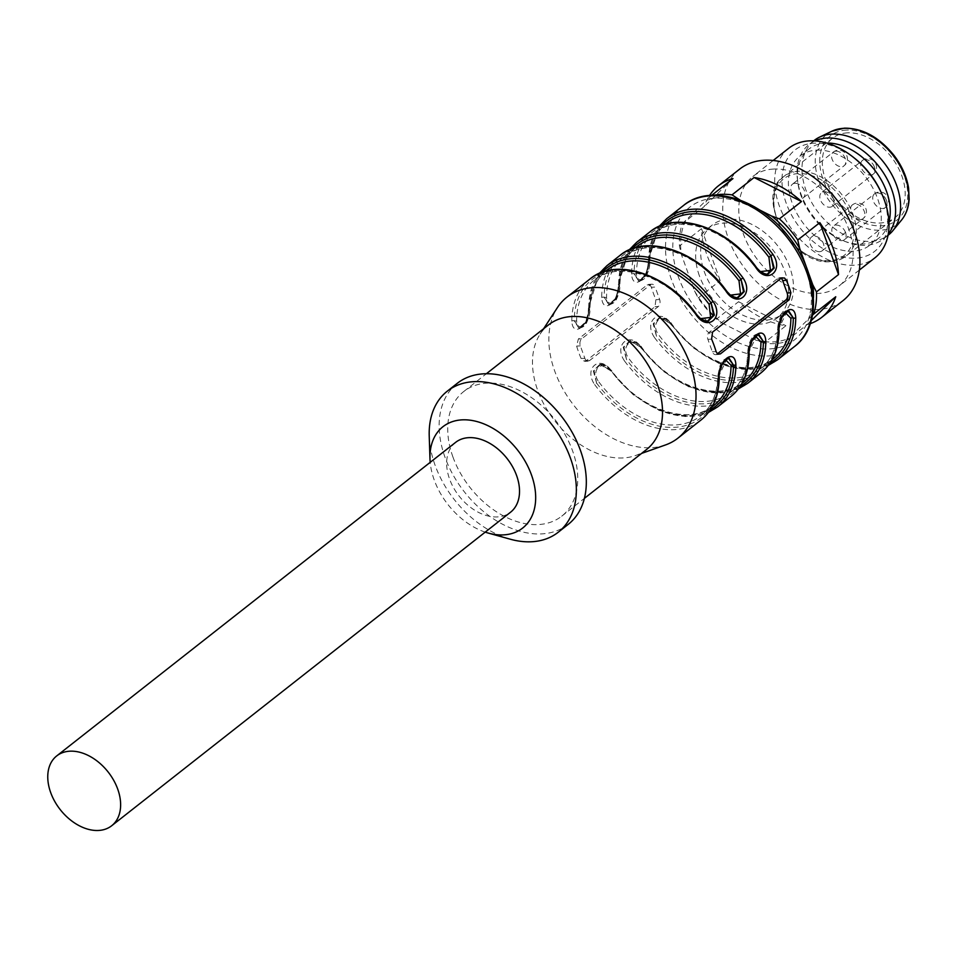 <?xml version="1.0" encoding="UTF-8"?>
<svg xmlns="http://www.w3.org/2000/svg" width="957" height="957" viewBox="0 0 957 957"><rect width="100%" height="100%" fill="white"/><g stroke="black" fill="none" stroke-linecap="round" stroke-linejoin="round"><path stroke-width="0.72" stroke-dasharray="4.79 3.59" d="M826.8 143.06A56.63 38.818 -128.2 0 0 825.616 143.095A56.63 38.818 -128.2 0 0 808.821 149.101A56.63 38.818 -128.2 0 0 797.803 182.428A56.63 38.818 -128.2 0 0 843.823 240.973A56.63 38.818 -128.2 0 0 878.801 238.137A56.63 38.818 -128.2 0 0 888.933 222.096M816.644 150.153A56.63 38.818 51.8 0 1 872.413 187.249A56.63 38.818 51.8 0 1 869.829 245.195A56.63 38.818 51.8 0 1 804.311 224.668A56.63 38.818 51.8 0 1 799.837 156.158A56.63 38.818 51.8 0 1 816.644 150.153M833.511 199.116A8.709 5.969 -128.2 0 0 821.549 192.596A8.709 5.969 -128.2 0 0 821.154 201.508A8.709 5.969 -128.2 0 0 829.731 207.226A8.709 5.969 -128.2 0 0 832.327 206.293A8.709 5.969 -128.2 0 0 833.511 199.116M819.635 251.679A8.709 5.969 -128.2 0 0 822.219 250.746A8.709 5.969 -128.2 0 0 821.537 240.207A8.709 5.969 -128.2 0 0 811.452 237.049A8.709 5.969 -128.2 0 0 811.058 245.973A8.709 5.969 -128.2 0 0 819.635 251.679M845.545 232.539A8.709 5.969 -128.2 0 0 833.583 226.019A8.709 5.969 -128.2 0 0 833.188 234.944A8.709 5.969 -128.2 0 0 841.765 240.65A8.709 5.969 -128.2 0 0 844.361 239.717A8.709 5.969 -128.2 0 0 845.545 232.539M795.004 183.266A8.709 5.969 -128.2 0 0 792.42 184.199A8.709 5.969 -128.2 0 0 792.025 193.111A8.709 5.969 -128.2 0 0 800.602 198.817A8.709 5.969 -128.2 0 0 803.186 197.896A8.709 5.969 -128.2 0 0 803.581 188.984A8.709 5.969 -128.2 0 0 795.004 183.266M847.519 132.856A50.53 34.643 -128.2 0 0 832.53 138.215A50.53 34.643 -128.2 0 0 836.514 199.355A50.53 34.643 -128.2 0 0 894.974 217.67A50.53 34.643 -128.2 0 0 897.283 165.956A50.53 34.643 -128.2 0 0 847.519 132.856M814.144 140.488A60.112 41.211 -128.2 0 0 818.881 213.208A60.112 41.211 -128.2 0 0 888.431 235.003M814.921 140.894A60.112 41.211 -128.2 0 0 809.155 144.399A60.112 41.211 -128.2 0 0 797.468 179.772A60.112 41.211 -128.2 0 0 846.311 241.93A60.112 41.211 -128.2 0 0 883.455 238.927A60.112 41.211 -128.2 0 0 888.228 234.154M854.17 157.917A64.466 44.201 -128.2 0 0 814.12 143.155A64.466 44.201 -128.2 0 0 786.977 205.241A64.466 44.201 -128.2 0 0 858.991 257.864A64.466 44.201 -128.2 0 0 880.954 191.986M788.771 148.227A69.694 47.778 -128.2 0 0 794.274 232.551A69.694 47.778 -128.2 0 0 874.913 257.828M773.555 169.054A69.694 47.778 -128.2 0 0 752.872 176.447A69.694 47.778 -128.2 0 0 758.375 260.771A69.694 47.778 -128.2 0 0 839.014 286.035A69.694 47.778 -128.2 0 0 842.184 214.715A69.694 47.778 -128.2 0 0 773.555 169.054M699.364 275.76A56.63 38.818 51.8 0 1 707.103 229.058A56.63 38.818 51.8 0 1 772.622 249.586A56.63 38.818 51.8 0 1 777.084 318.095A56.63 38.818 51.8 0 1 699.364 275.76M719.174 296.814A56.63 38.818 51.8 0 1 704.352 271.836A56.63 38.818 51.8 0 1 712.08 225.134A56.63 38.818 51.8 0 1 777.598 245.662A56.63 38.818 51.8 0 1 782.072 314.171A56.63 38.818 51.8 0 1 719.174 296.814M651.418 287.267L649.947 284.851L647.171 284.935L578.363 339.017L576.628 346.063A89.731 61.523 -128.2 0 0 578.662 352.284A89.731 61.523 -128.2 0 0 581.102 358.492L583.052 360.885L586.198 360.789L655.007 306.707L655.892 299.708A89.731 61.523 51.8 0 1 653.452 293.5A89.731 61.523 51.8 0 1 651.418 287.267L655.15 287.076A5.228 3.421 87.1 0 0 651.896 284.217A5.228 3.421 87.1 0 0 650.485 284.767L581.677 338.85A5.228 3.421 87.1 0 0 580.361 345.872L584.847 358.301A5.228 3.421 87.1 0 0 588.1 361.172A5.228 3.421 87.1 0 0 589.512 360.622L658.32 306.527A5.228 3.421 87.1 0 0 659.636 299.517L655.15 287.076M665.51 444.945A89.731 61.523 51.8 0 1 554.725 371.101A89.731 61.523 51.8 0 1 557.476 307.508M589.907 279.061A89.731 61.523 -128.2 0 0 571.784 321.085C572.705 338.682 590.182 324.985 588.734 307.759A1.747 0.957 0.3 0 0 588.423 308.298C588.34 317.186 583.746 328.753 578.889 328.179L579.679 328.155M619.825 255.543A89.731 61.523 -128.2 0 0 601.702 297.567C602.623 315.164 620.1 301.479 618.653 284.241A1.747 0.957 0.3 0 0 618.342 284.791A1.747 0.957 0.3 0 0 619.083 285.581L615.794 298.189L608.831 304.565M649.743 232.025A89.731 61.523 -128.2 0 0 631.608 274.049C632.541 291.658 650.006 277.961 648.571 260.723A1.747 0.957 0.3 0 0 648.248 261.273A1.747 0.957 0.3 0 0 649.002 262.062L645.7 274.683L638.75 281.047M659.756 317.377L671.395 324.148C660.462 307.053 642.972 320.751 654.444 337.462L656.43 336.003L653.153 323.765L659.612 317.377M629.838 340.895L641.477 347.654C630.543 330.56 613.054 344.269 624.526 360.98L626.512 359.521L623.234 347.283L629.694 340.895M717.762 406.833A89.731 61.523 51.8 0 1 611.571 371.172C600.625 354.078 583.136 367.775 594.608 384.499L596.594 383.039L593.316 370.802L599.776 364.414M646.489 449.563A79.275 54.358 51.8 0 1 635.556 455.532A79.275 54.358 51.8 0 1 537.678 390.289A79.275 54.358 51.8 0 1 540.119 334.113A79.275 54.358 51.8 0 1 548.505 324.902M452.912 456.92A79.275 54.358 51.8 0 1 463.738 391.533A79.275 54.358 51.8 0 1 555.467 420.267A79.275 54.358 51.8 0 1 561.723 516.182A79.275 54.358 51.8 0 1 452.912 456.92M568.183 524.4A89.731 61.523 51.8 0 1 445.029 457.326A89.731 61.523 51.8 0 1 457.279 383.314M510.248 539.198A89.731 61.523 51.8 0 1 435.064 465.162A89.731 61.523 51.8 0 1 429.226 436.117M485.211 532.14A64.466 44.201 51.8 0 1 434.179 479.864A64.466 44.201 51.8 0 1 430.195 462.363M455.628 442.361A44.429 30.457 -128.2 0 0 459.145 496.121A44.429 30.457 -128.2 0 0 510.548 512.222M717.367 353.827L717.032 354.09A5.228 3.421 -92.9 0 1 715.621 354.64A5.228 3.421 -92.9 0 1 712.355 351.781L707.881 339.34A5.228 3.421 -92.9 0 1 709.197 332.318L778.005 278.236A5.228 3.421 -92.9 0 1 779.417 277.686A5.228 3.421 -92.9 0 1 781.091 278.248M649.432 263.402A86.25 59.131 -128.2 0 1 666.85 223.005C655.796 231.857 650.102 245.148 649.743 262.852A1.747 0.957 -179.7 0 1 649.432 263.402C650.341 275.999 636.884 286.681 636.465 273.594A86.25 59.131 51.8 0 1 653.894 233.197A86.25 59.131 51.8 0 1 755.97 267.47L760.372 271.609M785.111 312.496L777.909 328.43A86.25 59.131 51.8 0 1 760.492 368.816A86.25 59.131 51.8 0 1 658.416 334.543C649.731 322.306 663.165 311.671 671.371 324.351L660.569 317.341M609.705 304.517L616.571 298.117L619.083 285.581A1.747 0.957 -179.7 0 1 619.825 286.358A1.747 0.957 -179.7 0 1 619.514 286.921C620.435 299.517 606.965 310.188 606.547 297.101A86.25 59.131 51.8 0 1 623.976 256.715A86.25 59.131 51.8 0 1 726.052 290.988L730.454 295.115M755.193 336.003L748.003 351.937A86.25 59.131 51.8 0 1 730.574 392.334A86.25 59.131 51.8 0 1 628.498 358.062C619.813 345.824 633.247 335.189 641.453 347.87L630.663 340.848M579.786 328.036L586.665 321.636L589.165 309.087A1.747 0.957 -179.7 0 1 589.907 309.877A1.747 0.957 -179.7 0 1 589.596 310.427C590.517 323.035 577.047 333.706 576.628 320.619A86.25 59.131 51.8 0 1 594.058 280.234A86.25 59.131 51.8 0 1 696.134 314.506L700.536 318.633M600.661 364.366L594.094 370.718L596.594 383.039L598.58 381.58C589.883 369.366 603.305 358.696 611.547 371.388A86.25 59.131 -128.2 0 0 713.623 405.66C690.093 426.272 639.838 410.374 611.954 371.029L611.547 371.388M725.274 359.521L718.085 375.455A1.747 0.957 0.3 0 0 717.774 376.005A1.747 0.957 0.3 0 0 718.516 376.795L721.004 364.27L727.87 357.846M578.853 328.084L574.212 320.846L579.679 328.036M588.423 308.31A1.747 0.957 0.3 0 0 589.165 309.087L585.875 321.708L578.913 328.084M608.772 304.565L604.118 297.34L609.597 304.517M638.69 281.047L634.036 273.822L639.515 281.011M639.623 280.999L646.489 274.599L649.002 262.062A1.747 0.957 -179.7 0 1 649.743 262.84M660.462 317.341L653.918 323.705L656.43 336.003L658.416 334.543M630.543 340.848L624.012 347.224L626.512 359.521L628.498 358.062M599.919 364.414L611.559 371.28L600.745 364.366M706.122 321.48L696.122 314.602L702.594 320.105M736.029 297.974L726.04 291.095L732.512 296.586M765.947 274.456L755.958 267.577L762.43 273.08M757.202 334.579L748.434 353.277L750.934 340.74L757.812 334.34M727.284 358.085L718.516 376.795A1.747 0.957 -179.7 0 1 719.257 377.572M787.109 311.061L778.352 329.758L780.852 317.222L787.731 310.822M571.784 321.085A1.747 0.957 -179.7 0 1 574.212 320.846A1.747 0.957 0.3 0 0 576.628 320.619M696.134 314.506L696.122 314.602A87.996 60.327 51.8 0 0 618.09 270.317A87.996 60.327 51.8 0 0 574.212 320.846M601.702 297.567A1.747 0.957 -179.7 0 1 604.118 297.34A1.747 0.957 0.3 0 0 606.547 297.101M726.052 290.988L726.04 291.095A87.996 60.327 51.8 0 0 648.009 246.798A87.996 60.327 51.8 0 0 604.118 297.34M631.608 274.049A1.747 0.957 -179.7 0 1 634.036 273.822A1.747 0.957 0.3 0 0 636.465 273.594M755.97 267.47L755.958 267.577A87.996 60.327 51.8 0 0 677.927 223.28A87.996 60.327 51.8 0 0 634.036 273.822M787.934 310.714C781.271 310.427 778.053 321.779 777.598 328.969A1.747 0.957 -179.7 0 0 778.352 329.758A1.747 0.957 -179.7 0 1 779.094 330.548M771.988 359.784L760.492 368.816C771.545 359.964 777.251 346.685 777.598 328.969A1.747 0.957 -179.7 0 1 777.909 328.43M758.016 334.22C751.353 333.945 748.135 345.298 747.68 352.487A1.747 0.957 -179.7 0 0 748.434 353.277A1.747 0.957 -179.7 0 1 749.175 354.066M742.07 383.29L730.574 392.334C741.627 383.482 747.333 370.192 747.68 352.487A1.747 0.957 -179.7 0 1 748.003 351.937M611.571 371.172L611.954 371.029C606.702 365.359 602.934 363.11 600.661 364.27M810.316 323.633A83.63 57.336 -128.2 0 1 807.062 324.65L784.991 342.008A83.63 57.336 51.8 0 1 763.865 343.085L785.936 325.739A83.63 57.336 -128.2 0 1 738.553 301.718L716.482 319.064A83.63 57.336 51.8 0 1 698.132 297.974L694.483 290.892L681.36 254.466L679.434 246.033A83.63 57.336 51.8 0 1 682.209 223.866L704.28 206.509A83.63 57.336 -128.2 0 1 709.568 195.455M694.483 290.892A81.022 55.554 -128.2 0 0 722.702 323.334L716.482 319.064M763.865 343.085L755.934 340.178L722.702 323.334M755.934 340.178A81.022 55.554 -128.2 0 0 788.412 338.515L784.991 342.008M812.505 315.188L788.412 338.515M808.533 318.932A81.022 55.554 -128.2 0 0 813.474 297.567M807.385 269.826L808.151 271.955M739.988 200.013L759.511 209.918M735.646 198.542A81.022 55.554 -128.2 0 0 705.752 200.791L710.895 195.946A83.63 57.336 51.8 0 1 713.934 195.228M682.209 223.866L705.752 200.791M685.631 220.373A81.022 55.554 -128.2 0 0 681.36 254.466M739.653 169.114A83.63 57.336 -128.2 0 0 725.609 189.749A83.63 57.336 -128.2 0 0 758.255 283.451A83.63 57.336 -128.2 0 0 843.021 300.618M698.132 297.974L720.202 280.628A83.63 57.336 -128.2 0 1 701.505 228.687L679.434 246.033M711.709 195.3L710.895 195.946M807.062 324.65L811.261 320.571M738.553 301.718L785.936 325.739M701.505 228.687L720.202 280.628M732.966 178.6L704.28 206.509M874.399 166.973A8.709 5.969 51.8 0 1 873.203 174.162A8.709 5.969 51.8 0 1 863.13 171.004A8.709 5.969 51.8 0 1 862.436 160.465A8.709 5.969 51.8 0 1 874.399 166.973M860.522 219.536A8.709 5.969 51.8 0 1 851.945 213.83A8.709 5.969 51.8 0 1 852.34 204.918A8.709 5.969 51.8 0 1 862.413 208.076A8.709 5.969 51.8 0 1 863.106 218.615A8.709 5.969 51.8 0 1 860.522 219.536M886.433 200.396A8.709 5.969 51.8 0 1 885.237 207.585A8.709 5.969 51.8 0 1 875.165 204.427A8.709 5.969 51.8 0 1 874.471 193.888A8.709 5.969 51.8 0 1 886.433 200.396M835.892 151.134A8.709 5.969 51.8 0 1 844.469 156.84A8.709 5.969 51.8 0 1 844.074 165.752A8.709 5.969 51.8 0 1 833.99 162.594A8.709 5.969 51.8 0 1 833.308 152.055A8.709 5.969 51.8 0 1 835.892 151.134M829.563 260.663A48.783 33.447 51.8 0 1 774.177 196.998A48.783 33.447 51.8 0 1 837.937 193.745A48.783 33.447 51.8 0 1 829.563 260.663M831.119 261.44A50.53 34.643 -128.2 0 0 846.12 256.081A50.53 34.643 -128.2 0 0 848.416 204.367A50.53 34.643 -128.2 0 0 798.664 171.267A50.53 34.643 -128.2 0 0 783.663 176.626A50.53 34.643 -128.2 0 0 781.367 228.34A50.53 34.643 -128.2 0 0 831.119 261.44M846.514 130.068A53.652 36.785 -128.2 0 0 837.315 203.674A53.652 36.785 -128.2 0 0 907.427 200.085A53.652 36.785 -128.2 0 0 846.514 130.068M831.836 131.241A57.097 39.141 -128.2 0 0 831.298 203.458A57.097 39.141 -128.2 0 0 901.59 219.99M794.549 346.47A89.731 61.523 51.8 0 1 671.395 279.396A89.731 61.523 51.8 0 1 683.645 205.372M588.734 307.759A89.731 61.523 51.8 0 1 606.858 265.735M618.653 284.241A89.731 61.523 51.8 0 1 636.776 242.217M648.571 260.723A89.731 61.523 51.8 0 1 666.694 218.698M654.444 337.462A89.731 61.523 -128.2 0 0 760.648 373.122M777.598 359.796A89.731 61.523 51.8 0 1 671.395 324.148M624.526 360.98A89.731 61.523 -128.2 0 0 730.729 396.641M747.68 383.314A89.731 61.523 51.8 0 1 641.477 347.654M594.608 384.499A89.731 61.523 -128.2 0 0 700.811 420.159M707.45 321.492A84.503 57.934 51.8 0 1 678.334 276.836A84.503 57.934 51.8 0 1 735.562 200.731A84.503 57.934 51.8 0 1 809.813 314.494A84.503 57.934 51.8 0 1 707.546 321.588M650.485 284.767L647.171 284.935M581.677 338.85L578.363 339.017M659.636 299.517L655.892 299.708M658.32 306.527L655.007 306.707M589.512 360.622L586.198 360.789M584.847 358.301L581.102 358.492M580.361 345.872L576.628 346.063M781.319 278.068L778.005 278.236M712.51 332.151L709.197 332.318M717.642 354.054L717.032 354.09M716.099 351.59L712.355 351.781M711.613 339.149L707.881 339.34M671.371 324.351A86.25 59.131 -128.2 0 0 773.447 358.624C749.917 379.247 699.663 363.337 671.79 323.992C669.481 320.14 665.713 317.88 660.497 317.234M609.501 304.637C613.198 303.668 615.566 301.802 616.607 299.027C618.928 293.835 620.004 289.624 619.825 286.37C620.184 268.666 625.89 255.375 636.943 246.523A86.25 59.131 -128.2 0 0 619.514 286.921M641.453 347.87A86.25 59.131 -128.2 0 0 743.541 382.142C720.011 402.765 669.744 386.855 641.872 347.511C639.563 343.647 635.807 341.398 630.579 340.752M579.583 328.143C583.28 327.186 585.648 325.32 586.689 322.545C589.01 317.353 590.086 313.13 589.907 309.889C590.266 292.172 595.972 278.894 607.025 270.041A86.25 59.131 -128.2 0 0 589.596 310.427M718.085 375.455A86.25 59.131 51.8 0 1 700.656 415.84A86.25 59.131 51.8 0 1 598.58 381.58M602.18 272.278A87.996 60.327 -128.2 0 0 589.165 309.087M632.087 248.76A87.996 60.327 -128.2 0 0 619.083 285.581M662.005 225.242A87.996 60.327 -128.2 0 0 649.002 262.062M671.383 324.244A87.996 60.327 -128.2 0 0 770.134 362.811M778.352 329.758A87.996 60.327 51.8 0 1 734.462 380.3A87.996 60.327 51.8 0 1 656.43 336.003M641.465 347.762A87.996 60.327 -128.2 0 0 740.216 386.317M748.434 353.277A87.996 60.327 51.8 0 1 704.543 403.818A87.996 60.327 51.8 0 1 626.512 359.521M710.297 409.835A87.996 60.327 51.8 0 1 611.559 371.28M596.594 383.039A87.996 60.327 -128.2 0 0 674.625 427.336A87.996 60.327 -128.2 0 0 718.516 376.795M808.821 149.101L799.837 156.158M878.801 238.137L869.829 245.195M832.327 206.293L873.203 174.162A8.709 8.709 0 0 0 876.026 164.365A8.709 8.709 0 0 0 862.436 160.465L821.549 192.596M822.219 250.746L863.106 218.615A8.709 8.709 0 0 0 864.566 206.377A8.709 8.709 0 0 0 852.34 204.918L811.452 237.049M844.361 239.717L885.237 207.585A8.709 8.709 0 0 0 888.06 197.788A8.709 8.709 0 0 0 874.471 193.888L833.583 226.019M803.186 197.896L844.074 165.752A8.709 8.709 0 0 0 838.248 150.201A8.709 8.709 0 0 0 833.308 152.055L792.42 184.199M832.53 138.215L783.663 176.626C753.506 195.372 792.073 266.56 830.652 261.62L846.12 256.081L894.974 217.67M813.701 140.823L809.155 144.399M888 235.35L883.455 238.927M843.823 240.973L846.311 241.93M797.803 182.428L797.468 179.772M773.184 160.489L752.872 176.447M859.326 270.077L839.014 286.035M777.084 318.095L782.072 314.171M707.103 229.058L712.08 225.134M635.556 455.532L641.597 453.403M540.119 334.113L543.612 328.741M561.723 516.182L584.38 498.382M463.738 391.533L486.395 373.72M648.463 284.385L651.896 284.217M584.667 361.351L588.1 361.172M782.85 277.506L779.417 277.686M719.054 354.473L715.621 354.64M766.856 274.587C764.392 275.472 760.624 273.224 755.552 267.828C727.679 228.484 677.424 212.586 653.894 233.197L665.39 224.165M736.938 298.106C734.474 298.991 730.717 296.73 725.633 291.347C697.761 252.002 647.506 236.092 623.976 256.715L635.472 247.684M707.02 321.624C704.555 322.497 700.799 320.248 695.715 314.853C667.842 275.52 617.588 259.61 594.058 280.234L605.554 271.19M728.098 357.739C721.135 361.758 721.578 357.451 717.774 376.005C717.415 393.71 711.709 406.988 700.656 415.84L712.152 406.809M609.597 304.649L608.784 304.685M638.69 281.167L639.515 281.131M660.569 317.21L659.744 317.257M630.651 340.728L629.826 340.776M600.733 364.246L599.919 364.282M707.761 321.6L706.948 321.648M736.854 298.129L737.68 298.082M767.598 274.575L766.772 274.611M757.908 334.208L758.734 334.172M727.99 357.727L728.815 357.691M788.652 310.654L787.826 310.702M599.226 273.463L588.423 308.298M608.808 304.673C613.664 305.235 618.258 293.667 618.342 284.791L629.144 249.944M638.726 281.155C643.582 281.717 648.176 270.161 648.248 261.273L659.062 226.438M649.743 262.852C649.923 266.106 648.846 270.329 646.525 275.508C645.485 278.284 643.116 280.15 639.408 281.119M768.28 365.395L745.096 369.534L718.91 363.397L693.083 347.714L670.977 324.495C667.149 319.59 663.416 317.174 659.78 317.269M738.373 388.913L715.178 393.04L688.992 386.903L663.177 371.232L641.07 348.013C637.23 343.096 633.498 340.692 629.862 340.788M599.943 364.306C603.58 364.21 607.312 366.615 611.152 371.531L633.259 394.751L659.074 410.421L685.26 416.558L708.455 412.419"/><path stroke-width="1.44" d="M888.933 222.096A56.63 38.818 -128.2 0 0 874.339 169.628A56.63 38.818 -128.2 0 0 826.8 143.06M888 235.35L888.431 235.003A60.112 41.211 -128.2 0 0 892.893 230.625A60.112 41.211 -128.2 0 0 888.874 169.616A60.112 41.211 -128.2 0 0 831.98 134.112A60.112 41.211 -128.2 0 0 819.443 137.186A60.112 41.211 -128.2 0 0 814.144 140.488L813.701 140.823M888.228 234.154A60.112 41.211 -128.2 0 0 883.694 173.229A60.112 41.211 -128.2 0 0 826.992 138.023A60.112 41.211 -128.2 0 0 814.921 140.894M859.326 270.077L874.913 257.828A69.694 47.778 -128.2 0 0 881.708 193.637L880.954 191.986A64.466 44.201 -128.2 0 0 854.17 157.917L852.747 156.792A69.694 47.778 -128.2 0 0 809.455 140.846A69.694 47.778 -128.2 0 0 788.771 148.227L773.184 160.489M881.708 193.637A69.694 47.778 -128.2 0 0 852.747 156.792M543.612 328.741L557.476 307.508A89.731 61.523 51.8 0 1 566.975 297.089A89.731 61.523 51.8 0 1 670.797 329.615A89.731 61.523 51.8 0 1 677.879 438.186A89.731 61.523 51.8 0 1 665.51 444.945L641.597 453.403M707.941 321.468L714.365 315.068L711.087 302.855L713.061 301.383C724.497 318.095 707.044 331.864 696.11 314.709A89.731 61.523 -128.2 0 0 589.907 279.061C615.746 256.907 667.83 273.917 696.529 314.351L696.11 314.709M737.847 297.962L744.283 291.562L741.005 279.336L742.979 277.877C754.403 294.577 736.962 308.345 726.028 291.203A89.731 61.523 -128.2 0 0 619.825 255.543C645.652 233.4 697.749 250.399 726.447 290.844L726.028 291.203M767.765 274.444L774.201 268.044L770.911 255.818L772.897 254.359C784.321 271.058 766.88 284.827 755.946 267.685A89.731 61.523 -128.2 0 0 649.743 232.025C675.57 209.882 727.667 226.881 756.365 267.326L755.946 267.685M728.791 357.703L722.451 363.552C719.82 370.491 718.755 375.168 719.257 377.584A1.747 0.957 -179.7 0 1 718.946 378.135C717.523 360.909 734.988 347.152 735.897 364.808A89.731 61.523 51.8 0 1 717.762 406.833L730.729 396.641C742.716 386.939 748.864 372.752 749.175 354.066A1.747 0.957 -179.7 0 1 748.864 354.616C747.441 337.402 764.906 323.633 765.815 341.29A89.731 61.523 51.8 0 1 747.68 383.314L760.648 373.122C772.634 363.421 778.771 349.233 779.094 330.56A1.747 0.957 -179.7 0 1 778.783 331.098C777.359 313.884 794.824 300.115 795.734 317.772A1.747 0.957 -179.7 0 1 793.305 318.011L788.652 310.774M786.415 280.353L784.465 277.973L781.319 278.068L712.51 332.151L711.613 339.149A89.731 61.523 51.8 0 1 716.099 351.59L717.571 353.994L720.346 353.923L789.154 299.828L790.889 292.794A89.731 61.523 -128.2 0 0 786.415 280.353L782.67 280.545L787.144 292.986A5.228 3.421 -92.9 0 1 785.841 300.008L717.367 353.827M486.395 373.72L548.505 324.902A79.275 54.358 51.8 0 1 640.233 353.635A79.275 54.358 51.8 0 1 646.489 449.563L584.38 498.382M430.195 462.363A64.466 44.201 51.8 0 1 429.98 458.989L429.226 436.117A89.731 61.523 51.8 0 1 447.314 391.15L457.279 383.314A89.731 61.523 51.8 0 1 561.101 415.84A89.731 61.523 51.8 0 1 568.183 524.4L558.218 532.248A89.731 61.523 51.8 0 1 510.248 539.198L488.19 533.049A64.466 44.201 51.8 0 1 485.211 532.14M447.314 391.15A89.731 61.523 51.8 0 1 551.124 423.676A89.731 61.523 51.8 0 1 558.218 532.248M429.98 458.989A64.466 44.201 51.8 0 1 479.816 422.408A64.466 44.201 51.8 0 1 535.513 493.274A64.466 44.201 51.8 0 1 488.19 533.049M111.658 825.759L510.548 512.222A44.429 30.457 -128.2 0 0 516.613 475.581A44.429 30.457 -128.2 0 0 455.628 442.361L56.738 755.898A44.429 30.457 51.8 0 1 61.738 752.98A44.429 30.457 51.8 0 1 117.723 789.118A44.429 30.457 51.8 0 1 111.658 825.759A44.429 30.457 51.8 0 1 60.255 809.658A44.429 30.457 51.8 0 1 56.738 755.898M781.091 278.248A5.228 3.421 -92.9 0 1 782.67 280.545M760.372 271.609L770.457 270.388L768.938 257.277L770.911 255.818L773.423 268.116L766.88 274.492M771.988 359.784L773.447 358.624A86.25 59.131 -128.2 0 0 790.877 318.238L785.111 312.496M730.454 295.115L740.539 293.907L739.019 280.796L741.005 279.336L743.505 291.634L736.962 297.998M742.07 383.29L743.541 382.142A86.25 59.131 -128.2 0 0 760.959 341.745L755.193 336.003M700.536 318.633L710.62 317.425L709.101 304.314L711.087 302.855L713.587 315.152L707.044 321.516M712.152 406.809L713.623 405.66A86.25 59.131 -128.2 0 0 731.04 365.263L725.274 359.521M706.936 321.516L706.122 321.48M702.594 320.105L707.761 321.48M736.854 298.01L736.029 297.974M732.512 296.586L737.68 297.962M766.772 274.492L765.947 274.456M762.43 273.08L767.586 274.444M757.92 334.34L763.387 341.517L758.734 334.292M758.662 334.292L757.202 334.579M728.002 357.846L733.469 365.036L728.827 357.81M728.744 357.81L727.284 358.085M787.838 310.822L793.305 318.011A1.747 0.957 -179.7 0 0 790.877 318.238M788.58 310.774L787.109 311.061M696.122 314.602L696.529 314.351C700.727 319.542 704.46 321.947 707.737 321.588M726.04 291.095L726.447 290.844C730.646 296.024 734.378 298.44 737.656 298.07M755.958 267.577L756.365 267.326C760.564 272.506 764.296 274.922 767.574 274.551M765.815 341.29A1.747 0.957 -179.7 0 1 763.387 341.517A1.747 0.957 -179.7 0 0 760.959 341.745M731.04 365.263A1.747 0.957 -179.7 0 1 733.469 365.036A1.747 0.957 0.3 0 0 735.897 364.808M813.474 297.567A81.022 55.554 -128.2 0 0 812.792 284.839L816.453 291.909A83.63 57.336 51.8 0 1 813.677 314.087L835.748 296.742A83.63 57.336 -128.2 0 1 821.704 317.377A83.63 57.336 -128.2 0 1 810.316 323.633M713.934 195.228A83.63 57.336 51.8 0 1 732.021 194.869L754.092 177.512A83.63 57.336 -128.2 0 1 801.476 201.532L779.405 218.878A83.63 57.336 51.8 0 1 797.755 239.98L799.681 248.413L807.385 269.826M808.151 271.955L812.792 284.839M799.681 248.413A81.022 55.554 -128.2 0 0 771.462 215.971L779.405 218.878M732.021 194.869L739.988 200.013M759.511 209.918L771.462 215.971M738.23 199.128A81.022 55.554 -128.2 0 0 735.646 198.542M821.704 317.377L843.021 300.618A83.63 57.336 -128.2 0 0 859.422 269.384A83.63 57.336 -128.2 0 0 764.476 160.238A83.63 57.336 -128.2 0 0 739.653 169.114L718.336 185.873A83.63 57.336 -128.2 0 0 709.568 195.455M711.709 195.3L732.966 178.6A83.63 57.336 -128.2 0 0 718.336 185.873M797.755 239.98L819.826 222.634A83.63 57.336 -128.2 0 1 838.523 274.563L816.453 291.909M838.523 274.563L819.826 222.634M811.261 320.571L835.748 296.742M813.677 314.087L812.505 315.188M801.476 201.532L754.092 177.512M843.739 128.322A57.097 39.141 -128.2 0 0 831.836 131.241L844.349 128.154C862.688 128.071 879.292 137.21 894.137 155.548C901.901 165.848 906.71 176.698 908.588 188.086L909.15 199.355C908.588 207.597 906.064 214.476 901.59 219.99A57.097 39.141 -128.2 0 0 897.774 162.044A57.097 39.141 -128.2 0 0 843.739 128.322M772.897 254.359A89.731 61.523 51.8 0 0 666.694 218.698L683.645 205.372A89.731 61.523 51.8 0 1 787.467 237.91A89.731 61.523 51.8 0 1 794.549 346.47L777.598 359.796L768.28 365.395M619.825 255.543L606.858 265.735A89.731 61.523 51.8 0 1 713.061 301.383M649.743 232.025L636.776 242.217A89.731 61.523 51.8 0 1 742.979 277.877M760.648 373.122A89.731 61.523 -128.2 0 0 778.783 331.098M795.734 317.772A89.731 61.523 51.8 0 1 777.598 359.796M730.729 396.641A89.731 61.523 -128.2 0 0 748.864 354.616M677.879 438.186L700.811 420.159A89.731 61.523 -128.2 0 0 718.946 378.135M790.889 292.794L787.144 292.986M789.154 299.828L785.841 300.008M720.346 353.923L717.642 354.054M768.938 257.277A86.25 59.131 -128.2 0 0 666.85 223.005L665.39 224.165M739.019 280.796A86.25 59.131 -128.2 0 0 636.943 246.523L635.472 247.684M709.101 304.314A86.25 59.131 -128.2 0 0 607.025 270.041L605.554 271.19M711.087 302.855A87.996 60.327 -128.2 0 0 602.18 272.278M741.005 279.336A87.996 60.327 -128.2 0 0 632.087 248.76M770.911 255.818A87.996 60.327 -128.2 0 0 662.005 225.242M770.134 362.811A87.996 60.327 -128.2 0 0 793.305 318.011M740.216 386.317A87.996 60.327 -128.2 0 0 763.387 341.517M733.469 365.036A87.996 60.327 51.8 0 1 710.297 409.835M831.836 131.241L819.443 137.186M901.59 219.99L892.893 230.625M566.975 297.089L589.907 279.061M683.645 205.372C709.95 183.301 759.906 198.841 788.747 236.869C818.917 273.881 822.23 326.122 794.549 346.47M606.858 265.735L599.226 273.463M636.776 242.217L629.144 249.944M666.694 218.698L659.062 226.438M779.094 330.56C778.579 328.131 779.644 323.454 782.288 316.516L788.628 310.678M749.175 354.066C748.673 351.65 749.738 346.972 752.369 340.034L758.71 334.184M747.68 383.314L738.373 388.913M708.455 412.419L717.762 406.833M719.257 377.584C718.946 396.258 712.798 410.445 700.811 420.159"/></g></svg>

